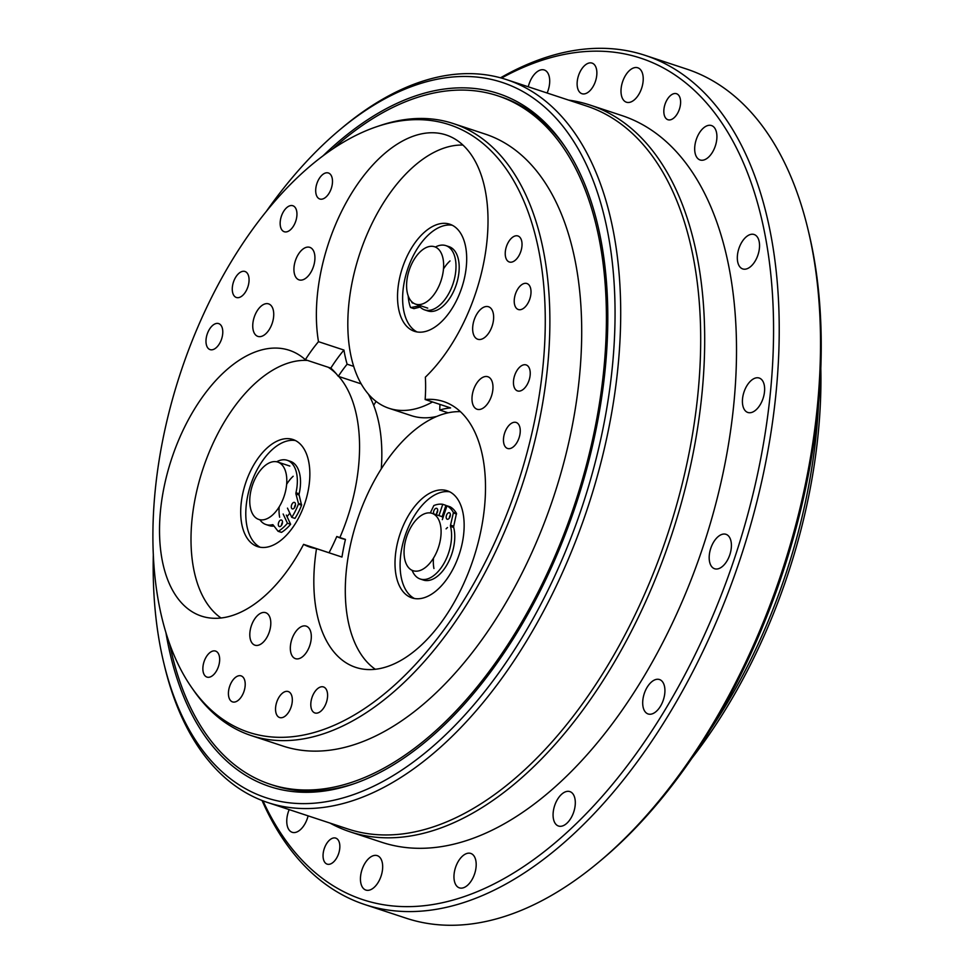<?xml version="1.0" encoding="UTF-8"?>
<svg xmlns="http://www.w3.org/2000/svg" width="974" height="974" viewBox="0 0 974 974"><rect width="100%" height="100%" fill="white"/><g stroke="black" fill="none" stroke-linecap="round" stroke-linejoin="round"><path stroke-width="1.46" d="M711.288 728.272A382.685 212.332 -71.7 0 0 818.562 403.224M692.149 757.894A380.359 211.041 -71.7 0 0 820.802 368.026M318.486 341.667L343.944 350.068A124.879 69.288 -71.7 0 0 330.807 368.111L305.349 359.71A139.976 77.664 -71.7 0 0 289.229 350.263A139.976 77.664 -71.7 0 0 171.607 458.851A139.976 77.664 -71.7 0 0 201.496 616.116A139.976 77.664 -71.7 0 0 303.584 544.356A124.879 69.288 -71.7 0 0 309.939 547.096A124.879 69.288 -71.7 0 0 316.513 548.654A139.976 77.664 -71.7 0 0 355.79 667.397A139.976 77.664 -71.7 0 0 473.413 558.808A139.976 77.664 -71.7 0 0 443.523 401.532A139.976 77.664 -71.7 0 0 425.139 399.523A124.879 69.288 -71.7 0 0 425.358 377.182A139.976 77.664 -71.7 0 0 487.268 237.887A139.976 77.664 -71.7 0 0 446.068 134.948A139.976 77.664 -71.7 0 0 351.76 193.01A139.976 77.664 -71.7 0 0 318.486 341.667A124.879 69.288 -71.7 0 0 305.349 359.71M439.931 404.405A106.75 59.231 108.3 0 1 439.7 410.03L448.125 412.806M449.525 124.757A319.935 177.512 -71.7 0 0 376.695 126.705A319.935 177.512 -71.7 0 0 180.494 372.884A319.935 177.512 -71.7 0 0 191.635 687.486A319.935 177.512 -71.7 0 0 248.613 732.265A319.935 177.512 -71.7 0 0 517.523 484.492A319.935 177.512 -71.7 0 0 449.525 124.757M309.829 645.397A17.118 9.496 -71.7 0 0 306.189 626.136A17.118 9.496 -71.7 0 0 291.81 639.407A17.118 9.496 -71.7 0 0 295.451 658.655A17.118 9.496 -71.7 0 0 309.829 645.397M269.323 631.931A17.118 9.496 -71.7 0 0 265.671 612.683A17.118 9.496 -71.7 0 0 251.292 625.941A17.118 9.496 -71.7 0 0 254.945 645.19A17.118 9.496 -71.7 0 0 269.323 631.931M492.162 325.998A17.118 9.496 -71.7 0 0 488.51 306.749A17.118 9.496 -71.7 0 0 474.131 320.008A17.118 9.496 -71.7 0 0 477.784 339.256A17.118 9.496 -71.7 0 0 492.162 325.998M272.257 323.137A17.118 9.496 -71.7 0 0 268.605 303.888A17.118 9.496 -71.7 0 0 254.226 317.147A17.118 9.496 -71.7 0 0 257.879 336.395A17.118 9.496 -71.7 0 0 272.257 323.137M218.48 666.484A13.697 7.597 -71.7 0 0 215.558 651.082A13.697 7.597 -71.7 0 0 204.053 661.687A13.697 7.597 -71.7 0 0 206.975 677.088A13.697 7.597 -71.7 0 0 218.48 666.484M244.024 691.284A13.697 7.597 -71.7 0 0 241.114 675.883A13.697 7.597 -71.7 0 0 229.608 686.487A13.697 7.597 -71.7 0 0 232.518 701.889A13.697 7.597 -71.7 0 0 244.024 691.284M326.412 702.351A13.697 7.597 -71.7 0 0 323.49 686.95A13.697 7.597 -71.7 0 0 311.984 697.554A13.697 7.597 -71.7 0 0 314.906 712.956A13.697 7.597 -71.7 0 0 326.412 702.351M291.141 706.941A13.697 7.597 -71.7 0 0 288.219 691.54A13.697 7.597 -71.7 0 0 276.726 702.144A13.697 7.597 -71.7 0 0 279.635 717.546A13.697 7.597 -71.7 0 0 291.141 706.941M519.069 437.862A13.697 7.597 -71.7 0 0 516.147 422.46A13.697 7.597 -71.7 0 0 504.642 433.065A13.697 7.597 -71.7 0 0 507.564 448.466A13.697 7.597 -71.7 0 0 519.069 437.862M247.883 286.88A13.697 7.597 -71.7 0 0 244.961 271.478A13.697 7.597 -71.7 0 0 233.456 282.083A13.697 7.597 -71.7 0 0 236.378 297.484A13.697 7.597 -71.7 0 0 247.883 286.88M221.597 339.001A13.697 7.597 -71.7 0 0 218.675 323.599A13.697 7.597 -71.7 0 0 207.17 334.204A13.697 7.597 -71.7 0 0 210.092 349.617A13.697 7.597 -71.7 0 0 221.597 339.001M295.767 221.135A13.697 7.597 -71.7 0 0 292.845 205.733A13.697 7.597 -71.7 0 0 281.34 216.338A13.697 7.597 -71.7 0 0 284.262 231.739A13.697 7.597 -71.7 0 0 295.767 221.135M331.306 188.384A13.697 7.597 -71.7 0 0 328.384 172.982A13.697 7.597 -71.7 0 0 316.879 183.599A13.697 7.597 -71.7 0 0 319.801 199A13.697 7.597 -71.7 0 0 331.306 188.384M529.832 298.921A13.697 7.597 -71.7 0 0 526.91 283.519A13.697 7.597 -71.7 0 0 515.404 294.124A13.697 7.597 -71.7 0 0 518.326 309.525A13.697 7.597 -71.7 0 0 529.832 298.921M520.846 251.377A13.697 7.597 -71.7 0 0 517.924 235.976A13.697 7.597 -71.7 0 0 506.419 246.58A13.697 7.597 -71.7 0 0 509.341 261.994A13.697 7.597 -71.7 0 0 520.846 251.377M529.052 380.323A13.697 7.597 -71.7 0 0 526.13 364.921A13.697 7.597 -71.7 0 0 514.637 375.526A13.697 7.597 -71.7 0 0 517.547 390.927A13.697 7.597 -71.7 0 0 529.052 380.323M313.445 266.608A17.118 9.496 -71.7 0 0 309.793 247.347A17.118 9.496 -71.7 0 0 295.414 260.606A17.118 9.496 -71.7 0 0 299.055 279.867A17.118 9.496 -71.7 0 0 313.445 266.608M491.493 395.992A17.118 9.496 -71.7 0 0 487.852 376.743A17.118 9.496 -71.7 0 0 473.474 390.002A17.118 9.496 -71.7 0 0 477.114 409.263A17.118 9.496 -71.7 0 0 491.493 395.992M316.513 548.654L341.971 557.055A139.976 77.664 108.3 0 1 345.453 539.401A106.75 59.231 108.3 0 1 341.083 538.293A106.75 59.231 108.3 0 1 336.773 536.516A139.976 77.664 108.3 0 1 329.042 552.757A124.879 69.288 -71.7 0 0 329.188 552.83M303.584 544.356L329.042 552.757M439.7 410.03A139.976 77.664 108.3 0 1 450.597 407.923L425.139 399.523M336.773 536.516L345.453 539.401M330.807 368.111A139.976 77.664 108.3 0 1 338.295 376.329A106.75 59.231 108.3 0 1 347.121 364.203L353.72 366.382M361.232 383.89L338.295 376.329M347.121 364.203A139.976 77.664 108.3 0 1 343.944 350.068M376.098 401.41A80.562 44.707 -71.7 0 0 373.675 405.318M277.76 462.066A30.206 16.765 -71.7 0 0 277.748 462.066A30.206 16.765 -71.7 0 0 252.363 485.478A30.206 16.765 -71.7 0 0 258.792 519.434A30.206 16.765 -71.7 0 0 258.804 519.446A30.206 16.765 -71.7 0 0 284.189 496.022A30.206 16.765 -71.7 0 0 277.76 462.066L289.838 466.059M432.054 513.347A30.206 16.765 -71.7 0 0 432.042 513.335A30.206 16.765 -71.7 0 0 406.657 536.759A30.206 16.765 -71.7 0 0 413.086 570.715A30.206 16.765 -71.7 0 0 413.098 570.715A30.206 16.765 -71.7 0 0 438.483 547.303A30.206 16.765 -71.7 0 0 432.054 513.347L443.207 517.024M434.599 246.763A30.206 16.765 -71.7 0 0 434.574 246.751A30.206 16.765 -71.7 0 0 409.202 270.175A30.206 16.765 -71.7 0 0 415.618 304.132A30.206 16.765 -71.7 0 0 415.642 304.132A30.206 16.765 -71.7 0 0 441.027 280.719A30.206 16.765 -71.7 0 0 434.599 246.763M191.635 687.486L193.668 690.42A322.26 178.802 -71.7 0 0 251.073 735.528A322.26 178.802 -71.7 0 0 251.268 735.589A322.26 178.802 -71.7 0 0 521.991 485.77A322.26 178.802 -71.7 0 0 453.446 123.601A322.26 178.802 -71.7 0 0 453.239 123.54A322.26 178.802 -71.7 0 0 380.079 125.561L376.695 126.705M169.61 643.704A362.547 201.155 -71.7 0 0 270.248 784.277A362.547 201.155 -71.7 0 0 270.468 784.35A362.547 201.155 -71.7 0 0 575.037 503.302A362.547 201.155 -71.7 0 0 497.909 95.854A362.547 201.155 -71.7 0 0 497.69 95.781A362.547 201.155 -71.7 0 0 332.938 148.779M282.886 746.023A322.26 178.802 -71.7 0 0 283.093 746.096A322.26 178.802 -71.7 0 0 553.816 496.277A322.26 178.802 -71.7 0 0 485.271 134.108A322.26 178.802 -71.7 0 0 485.064 134.035L453.239 123.54M564.64 146.197A362.547 201.155 -71.7 0 0 501.099 96.913A362.547 201.155 -71.7 0 0 500.88 96.84L497.69 95.781M273.426 785.324A362.547 201.155 -71.7 0 0 273.645 785.397A362.547 201.155 -71.7 0 0 354.268 783.68M153.332 554.169A376.646 208.972 -71.7 0 0 163.778 662.904A376.646 208.972 -71.7 0 0 265.817 797.657A376.646 208.972 -71.7 0 0 582.391 505.969A376.646 208.972 -71.7 0 0 502.341 82.473A376.646 208.972 -71.7 0 0 339.683 129.883A376.646 208.972 -71.7 0 0 266.572 211.041M165.897 632.418A364.873 202.446 -71.7 0 0 269.518 786.481A364.873 202.446 -71.7 0 0 352.576 784.265A364.873 202.446 -71.7 0 0 576.328 503.509A364.873 202.446 -71.7 0 0 563.629 144.724A364.873 202.446 -71.7 0 0 498.639 93.65A364.873 202.446 -71.7 0 0 323.234 155.633M163.778 662.904L164.606 666.338A380.676 211.212 -71.7 0 0 267.728 802.539A380.676 211.212 -71.7 0 0 267.972 802.613A380.676 211.212 -71.7 0 0 587.76 507.515A380.676 211.212 -71.7 0 0 506.784 79.698A380.676 211.212 -71.7 0 0 506.553 79.625A380.676 211.212 -71.7 0 0 342.385 127.618L339.683 129.883M347.718 828.935A380.676 211.212 -71.7 0 0 347.962 829.008A380.676 211.212 -71.7 0 0 667.75 533.91A380.676 211.212 -71.7 0 0 586.774 106.093A380.676 211.212 -71.7 0 0 586.543 106.02L506.553 79.625M330.052 823.103A382.685 212.332 -71.7 0 0 349.849 831.747A382.685 212.332 -71.7 0 0 350.08 831.833A382.685 212.332 -71.7 0 0 671.573 535.176A382.685 212.332 -71.7 0 0 590.171 105.095A382.685 212.332 -71.7 0 0 589.927 105.022A382.685 212.332 -71.7 0 0 568.646 100.115M262.043 800.482A447.139 248.09 -71.7 0 0 364.617 904.493A447.139 248.09 -71.7 0 0 364.897 904.59A447.139 248.09 -71.7 0 0 740.532 557.968A447.139 248.09 -71.7 0 0 645.409 55.457A447.139 248.09 -71.7 0 0 645.141 55.36A447.139 248.09 -71.7 0 0 500.514 77.81M405.988 918.153A447.139 248.09 -71.7 0 0 406.268 918.239A447.139 248.09 -71.7 0 0 599.095 861.868A447.139 248.09 -71.7 0 0 807.921 229.085A447.139 248.09 -71.7 0 0 686.78 69.105A447.139 248.09 -71.7 0 0 686.512 69.02L645.141 55.36M262.968 800.835A443.109 245.85 -71.7 0 0 362.705 899.623A443.109 245.85 -71.7 0 0 735.139 556.458A443.109 245.85 -71.7 0 0 640.965 58.233A443.109 245.85 -71.7 0 0 501.488 78.078M599.095 861.868L601.81 859.604A443.109 245.85 -71.7 0 0 808.749 232.518L807.921 229.085M338.66 853.516A13.697 7.597 -71.7 0 0 335.738 838.115A13.697 7.597 -71.7 0 0 324.232 848.731A13.697 7.597 -71.7 0 0 327.154 864.133A13.697 7.597 -71.7 0 0 338.66 853.516M679.426 109.125A13.697 7.597 -71.7 0 0 676.516 93.723A13.697 7.597 -71.7 0 0 665.011 104.328A13.697 7.597 -71.7 0 0 667.933 119.729A13.697 7.597 -71.7 0 0 679.426 109.125M595.479 81.219A16.108 8.936 -71.7 0 0 592.046 63.103A16.108 8.936 -71.7 0 0 578.519 75.582A16.108 8.936 -71.7 0 0 581.953 93.711A16.108 8.936 -71.7 0 0 595.479 81.219M715.342 145.942A18.129 10.057 -71.7 0 0 711.47 125.549A18.129 10.057 -71.7 0 0 696.252 139.599A18.129 10.057 -71.7 0 0 700.111 159.98A18.129 10.057 -71.7 0 0 715.342 145.942M757.979 254.884A18.129 10.057 -71.7 0 0 754.107 234.503A18.129 10.057 -71.7 0 0 738.889 248.54A18.129 10.057 -71.7 0 0 742.748 268.934A18.129 10.057 -71.7 0 0 757.979 254.884M763.068 398.427A18.129 10.057 -71.7 0 0 759.196 378.034A18.129 10.057 -71.7 0 0 743.978 392.084A18.129 10.057 -71.7 0 0 747.837 412.465A18.129 10.057 -71.7 0 0 763.068 398.427M729.843 554.693A18.129 10.057 -71.7 0 0 725.971 534.312A18.129 10.057 -71.7 0 0 710.752 548.35A18.129 10.057 -71.7 0 0 714.612 568.743A18.129 10.057 -71.7 0 0 729.843 554.693M663.355 699.916A18.129 10.057 -71.7 0 0 659.495 679.535A18.129 10.057 -71.7 0 0 644.264 693.573A18.129 10.057 -71.7 0 0 648.124 713.966A18.129 10.057 -71.7 0 0 663.355 699.916M573.735 811.987A18.129 10.057 -71.7 0 0 569.863 791.594A18.129 10.057 -71.7 0 0 554.644 805.644A18.129 10.057 -71.7 0 0 558.504 826.025A18.129 10.057 -71.7 0 0 573.735 811.987M474.618 873.824A18.129 10.057 -71.7 0 0 470.759 853.431A18.129 10.057 -71.7 0 0 455.528 867.481A18.129 10.057 -71.7 0 0 459.387 887.862A18.129 10.057 -71.7 0 0 474.618 873.824M381.102 876.028A18.129 10.057 -71.7 0 0 377.23 855.635A18.129 10.057 -71.7 0 0 362.011 869.685A18.129 10.057 -71.7 0 0 365.871 890.066A18.129 10.057 -71.7 0 0 381.102 876.028M289.181 809.613A18.129 10.057 -71.7 0 0 288.328 811.914A18.129 10.057 -71.7 0 0 292.188 832.295A18.129 10.057 -71.7 0 0 307.419 818.257A18.129 10.057 -71.7 0 0 308.101 815.859M547.132 93.017A18.129 10.057 -71.7 0 0 548.131 90.375A18.129 10.057 -71.7 0 0 544.271 69.982A18.129 10.057 -71.7 0 0 529.052 84.032A18.129 10.057 -71.7 0 0 528.273 86.783M641.659 88.171A18.129 10.057 -71.7 0 0 637.787 67.79A18.129 10.057 -71.7 0 0 622.569 81.828A18.129 10.057 -71.7 0 0 626.428 102.209A18.129 10.057 -71.7 0 0 641.659 88.171M381.674 842.254A382.685 212.332 -71.7 0 0 381.905 842.327A382.685 212.332 -71.7 0 0 703.398 545.671A382.685 212.332 -71.7 0 0 621.996 115.602A382.685 212.332 -71.7 0 0 621.753 115.516L589.927 105.022M413.402 303.048A3.421 1.899 108.3 0 1 412.623 303.072A3.421 1.899 108.3 0 1 411.649 301.599M418.43 305.629A2.009 1.12 108.3 0 1 418.82 305.641A2.009 1.12 108.3 0 1 419.149 305.885L410.833 307.565L413.731 308.527M420.184 307.053L414.023 308.624M410.833 307.565L410.48 307.358A42.296 23.473 108.3 0 1 408.191 295.828M435.415 247.031A33.834 18.774 108.3 0 1 445.861 245.618A33.834 18.774 108.3 0 1 453.08 283.629A33.834 18.774 108.3 0 1 424.652 309.878A33.834 18.774 108.3 0 1 419.149 305.885M445.861 245.618L449.038 246.666A33.834 18.774 108.3 0 1 456.27 284.688A33.834 18.774 108.3 0 1 427.829 310.937L424.652 309.878M462.906 145.065A137.468 76.276 -71.7 0 0 360.38 251.779A137.468 76.276 -71.7 0 0 375.854 401.227A137.468 76.276 -71.7 0 0 389.028 408.301L411.308 415.642A137.468 76.276 -71.7 0 0 436.815 416.422M447.151 413.025A137.468 76.276 -71.7 0 0 447.87 412.72M450.012 260.935A30.206 16.765 -71.7 0 0 443.462 269.007M389.028 408.301A137.468 76.276 -71.7 0 0 432.505 401.958M452.265 225.238A56.395 31.29 -71.7 0 0 408.496 266.742A56.395 31.29 -71.7 0 0 414.12 330.089A56.395 31.29 -71.7 0 0 417.042 331.951M455.187 227.1A56.395 31.29 -71.7 0 0 449.781 224.203A56.395 31.29 -71.7 0 0 404.247 262.797A56.395 31.29 -71.7 0 0 409.031 328.408A56.395 31.29 -71.7 0 0 414.437 331.306A56.395 31.29 -71.7 0 0 459.972 292.711A56.395 31.29 -71.7 0 0 455.187 227.1M381.272 468.871A137.468 76.276 -71.7 0 0 368.221 393.91M293.174 476.249A30.206 16.765 -71.7 0 0 286.636 484.322M279.197 506.845A30.206 16.765 -71.7 0 0 279.648 517.231M339.877 537.551A137.468 76.276 -71.7 0 0 357.75 473.474A137.468 76.276 -71.7 0 0 338.806 376.5M336.298 373.809A137.468 76.276 -71.7 0 0 328.25 367.271M307.577 360.453A137.468 76.276 -71.7 0 0 192.815 512.653A137.468 76.276 -71.7 0 0 221.049 618.015M295.439 440.54A56.395 31.29 -71.7 0 0 246.532 502.779A56.395 31.29 -71.7 0 0 260.216 547.266M287.038 516.597A30.206 16.765 -71.7 0 0 289.802 513.115M241.442 501.099A56.395 31.29 -71.7 0 0 257.611 546.621A56.395 31.29 -71.7 0 0 309.111 485.028A56.395 31.29 -71.7 0 0 292.955 439.505A56.395 31.29 -71.7 0 0 241.442 501.099M433.491 558.126A30.206 16.765 -71.7 0 0 433.941 568.512M447.48 527.518A30.206 16.765 -71.7 0 0 446.092 528.858M460.361 411.649A137.468 76.276 -71.7 0 0 403.358 440.467A137.468 76.276 -71.7 0 0 346.841 566.016A137.468 76.276 -71.7 0 0 375.343 669.296M449.732 491.821A56.395 31.29 -71.7 0 0 423.909 503.4A56.395 31.29 -71.7 0 0 400.497 556.97A56.395 31.29 -71.7 0 0 414.51 598.535M443.194 517.072A30.206 16.765 -71.7 0 0 442.074 516.902M440.333 586.957A56.395 31.29 -71.7 0 0 463.941 531.11A56.395 31.29 -71.7 0 0 447.249 490.786A56.395 31.29 -71.7 0 0 418.82 501.72A56.395 31.29 -71.7 0 0 395.213 557.566A56.395 31.29 -71.7 0 0 411.905 597.89A56.395 31.29 -71.7 0 0 440.333 586.957M286.319 515.051L290.629 524.28A42.296 23.473 108.3 0 1 281.596 532.303L278.308 531.305M283.142 514.004L287.44 523.233L290.629 524.28M291.774 517.352L294.952 518.399A42.296 23.473 108.3 0 0 301.563 505.189L298.385 504.13A42.296 23.473 108.3 0 1 291.774 517.352L287.464 508.124M281.486 525.351A3.421 1.899 108.3 0 1 282.497 522.283M282.241 520.798A3.421 1.899 108.3 0 1 281.863 524.73A3.421 1.899 108.3 0 1 279.331 526.544A3.421 1.899 108.3 0 1 278.564 525.79A3.421 1.899 108.3 0 1 278.941 521.869A3.421 1.899 108.3 0 1 281.474 520.043A3.421 1.899 108.3 0 1 282.241 520.798M294.477 507.71A3.421 1.899 108.3 0 1 295.487 504.642M295.232 503.144A3.421 1.899 108.3 0 1 294.842 507.077A3.421 1.899 108.3 0 1 292.31 508.903A3.421 1.899 108.3 0 1 291.543 508.148A3.421 1.899 108.3 0 1 291.932 504.215A3.421 1.899 108.3 0 1 294.465 502.401A3.421 1.899 108.3 0 1 295.232 503.144M273.146 524.937L272.44 524.706A2.009 1.12 108.3 0 1 272.83 524.706A2.009 1.12 108.3 0 1 273.158 524.949L278.004 531.207L281.596 532.303M287.44 523.233A42.296 23.473 108.3 0 1 278.418 531.256M276.64 461.773A33.834 18.774 108.3 0 1 287.196 460.288L290.386 461.335A33.834 18.774 108.3 0 1 299.152 493.794A2.009 1.12 -71.7 0 0 299.14 495.036L301.563 505.189M299.14 495.036L295.95 493.988A2.009 1.12 108.3 0 1 295.974 492.734L299.152 493.794M295.95 493.988L298.446 503.448L301.623 504.495M298.385 504.13L298.446 503.448M272.44 524.706A33.834 18.774 108.3 0 1 265.987 524.548A33.834 18.774 108.3 0 1 259.948 519.824M287.196 460.288A33.834 18.774 108.3 0 1 295.974 492.734M274.011 526.045A33.834 18.774 108.3 0 1 269.177 525.607L265.987 524.548M442.33 519.629L446.981 505.786L450.158 506.833A42.296 23.473 108.3 0 1 456.477 513.371L453.726 526.203A2.009 1.12 -71.7 0 0 453.701 527.445A33.834 18.774 108.3 0 1 447.042 564.64A33.834 18.774 108.3 0 1 423.422 580.066L420.232 579.006A33.834 18.774 108.3 0 1 412.124 570.338M430.313 512.945L433.82 505.567A42.296 23.473 108.3 0 1 442.756 504.313L445.934 505.372L442.147 516.67M442.756 504.313L438.957 515.623M449.355 518.034A3.421 1.899 108.3 0 1 449.659 516.403A3.421 1.899 108.3 0 1 450.365 514.978M446.482 515.356A3.421 1.899 108.3 0 1 449.343 512.726A3.421 1.899 108.3 0 1 450.073 516.597A3.421 1.899 108.3 0 1 447.2 519.227A3.421 1.899 108.3 0 1 446.482 515.356M436.693 513.639A3.421 1.899 108.3 0 1 436.997 512.007A3.421 1.899 108.3 0 1 437.703 510.571M433.686 513.882A3.421 1.899 108.3 0 1 433.807 510.96A3.421 1.899 108.3 0 1 436.681 508.331A3.421 1.899 108.3 0 1 437.399 512.202A3.421 1.899 108.3 0 1 435.78 514.576M456.526 514.004L453.348 512.957L453.3 512.324L456.477 513.371M446.981 505.786A42.296 23.473 108.3 0 1 453.3 512.324M453.348 512.957L450.536 525.156L453.726 526.203M453.701 527.445L450.524 526.398A33.834 18.774 108.3 0 1 443.852 563.593A33.834 18.774 108.3 0 1 420.232 579.006M450.524 526.398A2.009 1.12 108.3 0 1 450.536 525.156M415.642 304.132L427.732 308.125M283.093 746.096L251.268 735.589M273.645 785.397L270.468 784.35M347.962 829.008L267.972 802.613M406.268 918.239L364.897 904.59M381.905 842.327L350.08 831.833M410.675 307.565L413.865 308.612M278.138 531.305L281.328 532.352"/></g></svg>
